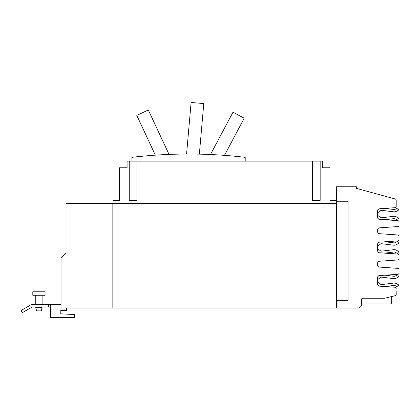 <?xml version="1.0" encoding="UTF-8"?>
<svg xmlns="http://www.w3.org/2000/svg" width="420" height="420" viewBox="0 0 420 420"><rect width="100%" height="100%" fill="white"/><g stroke="black" fill="none" stroke-linecap="round" stroke-linejoin="round"><path stroke-width="0.63" d="M155.332 155.159L136.784 115.385L148.318 110.003L169.029 154.413M210.494 154.518L232.984 112.224L244.22 118.198L224.464 155.347M186.585 154.025L191.1 102.459L203.779 103.572L199.353 154.14M131.927 161.149L131.927 157.332A486.318 486.318 0 0 1 245.196 157.332L245.196 161.149M32.802 291.784L45.071 291.784L45.071 295.27L32.802 295.27L32.802 291.784M42.121 307.692L35.758 307.692L36.608 310.873L41.265 310.873L42.121 307.015M312.522 161.149L320.161 161.149L320.161 200.351L312.522 200.351L312.522 161.149L136.894 161.149L136.894 200.351L129.255 200.351L129.255 161.149L136.894 161.149M60.785 313.829L60.785 310.322L60.785 313.829L74.566 314.554L74.566 317.541L50.51 317.541L50.51 304.51L31.474 304.51L21 310.558L22.255 312.727L32.146 307.015L50.51 307.015M378.887 275.762A4.772 4.772 0 0 1 379.076 275.63A1.911 1.911 0 0 0 377.953 276.455L378.887 275.762L377.953 276.455M384.935 275.184L393.897 276.281A2.431 2.431 0 0 0 395.409 275.977L397.551 274.738L398.722 276.769L396.58 278.003A4.772 4.772 0 0 1 393.614 278.607L382.022 277.184A2.431 2.431 0 0 0 380.279 277.646L377.654 279.584M379.076 286.094A4.772 4.772 0 0 1 378.887 285.957L377.953 285.264A1.911 1.911 0 0 0 379.076 286.094M377.654 282.135L380.279 284.078A2.431 2.431 0 0 0 382.022 284.534L393.614 283.112A4.772 4.772 0 0 1 396.58 283.715L398.722 284.949L397.551 286.981L395.409 285.742A2.431 2.431 0 0 0 393.897 285.437L384.935 286.534L395.01 287.238L379.433 286.151A1.911 1.911 0 0 1 377.654 284.245L377.654 277.473A1.911 1.911 0 0 1 379.433 275.567L397.814 274.286A1.27 1.27 0 0 0 399 273.016L399 269.64A1.27 1.27 0 0 0 397.814 268.37L379.433 267.083A1.911 1.911 0 0 1 377.654 265.178L377.654 263.146A1.911 1.911 0 0 1 379.433 261.24L397.814 259.954A1.27 1.27 0 0 0 399 258.683L399 258.127M393.897 276.281A2.431 2.431 0 0 0 395.409 275.977M398.722 276.769L396.58 278.003M382.022 277.184A2.431 2.431 0 0 0 380.279 277.646M378.887 242.34A4.772 4.772 0 0 1 379.013 242.251A1.911 1.911 0 0 0 377.984 243.007L378.887 242.34L377.984 243.007M385.067 241.778L393.897 242.865A2.431 2.431 0 0 0 395.409 242.555L397.551 241.322L398.722 243.348L396.58 244.582A4.772 4.772 0 0 1 393.614 245.185L382.022 243.763A2.431 2.431 0 0 0 380.279 244.225L377.654 246.162M379.139 252.709A4.772 4.772 0 0 1 378.887 252.536L377.921 251.822A1.911 1.911 0 0 0 379.139 252.709M377.654 248.714L380.279 250.656A2.431 2.431 0 0 0 382.022 251.113L393.614 249.69A4.772 4.772 0 0 1 396.58 250.294L398.722 251.528L397.551 253.559L395.409 252.32A2.431 2.431 0 0 0 393.897 252.016L384.804 253.129L397.814 254.037L379.433 252.756A1.911 1.911 0 0 1 377.654 250.85L377.654 244.078A1.911 1.911 0 0 1 379.433 242.172L397.814 240.891A1.27 1.27 0 0 0 399 239.621L399 236.245A1.27 1.27 0 0 0 397.814 234.974L379.433 233.688A1.911 1.911 0 0 1 377.654 231.782L377.654 229.751A1.911 1.911 0 0 1 379.433 227.845L397.814 226.559A1.27 1.27 0 0 0 399 225.288L399 224.758M398.722 243.348L396.58 244.582M382.022 243.763A2.431 2.431 0 0 0 380.279 244.225M378.887 208.971A4.772 4.772 0 0 1 379.076 208.834A1.911 1.911 0 0 0 377.953 209.664L378.887 208.971L377.953 209.664M384.935 208.394L393.897 209.491A2.431 2.431 0 0 0 395.409 209.186L397.551 207.947L398.722 209.979L396.58 211.213A4.772 4.772 0 0 1 393.614 211.816L382.022 210.394A2.431 2.431 0 0 0 380.279 210.851L377.654 212.793M379.076 219.298A4.772 4.772 0 0 1 378.887 219.166L377.953 218.474A1.911 1.911 0 0 0 379.076 219.298M377.654 215.345L380.279 217.282A2.431 2.431 0 0 0 382.022 217.744L393.614 216.321A4.772 4.772 0 0 1 396.58 216.925L398.722 218.159L397.551 220.19L395.409 218.951A2.431 2.431 0 0 0 393.897 218.642L384.935 219.744L397.814 220.642L379.433 219.361A1.911 1.911 0 0 1 377.654 217.455L377.654 210.683A1.911 1.911 0 0 1 379.433 208.777L395.01 207.69A1.27 1.27 0 0 0 396.197 206.419L396.197 200.23A1.27 1.27 0 0 0 395.257 199.007L356.423 188.359L356.423 186.764L336.378 186.764L336.378 201.768L348.091 201.768L348.091 300.384L337.055 300.384L337.055 308.018L61.037 308.018L61.037 257.911L66.05 252.903L66.05 214.331M393.897 209.491A2.431 2.431 0 0 0 395.409 209.186M398.722 209.979L396.58 211.213M382.022 210.394A2.431 2.431 0 0 0 380.279 210.851M129.255 161.149L127.092 161.149L127.092 167.769L119.453 167.769L119.453 200.335L113.09 200.335L113.09 203.579M336.32 203.579L336.32 200.335L329.957 200.335L329.957 167.769L322.324 167.769L322.324 161.149L320.161 161.149M48.51 304.51L48.51 307.015M60.785 310.322L66.549 310.322L66.549 308.018M50.51 304.51L61.037 304.51M336.578 308.018L336.578 203.579L66.05 203.579L66.05 252.903M112.838 308.018L112.838 203.579M399 270.17L399 273.016M337.055 308.018L357.908 308.018A3.612 3.612 0 0 0 361.52 304.406L361.52 299.507A1.27 1.27 0 0 1 362.796 298.231L384.3 298.231A2.798 2.798 0 0 0 384.951 298.158L395.22 295.691A1.27 1.27 0 0 0 396.197 294.452L396.197 291.548M399 236.749L399 239.621M396.197 203.38L396.197 206.419M399 221.912A1.27 1.27 0 0 0 397.814 220.642M399 255.308A1.27 1.27 0 0 0 397.814 254.037M396.197 288.508A1.27 1.27 0 0 0 395.01 287.238M391.687 296.541L391.687 303.944L361.52 303.944M50.51 309.005L66.549 309.005M35.758 307.692L35.758 307.015M35.758 304.51L35.758 295.27M42.121 304.51L42.121 295.27"/></g></svg>
